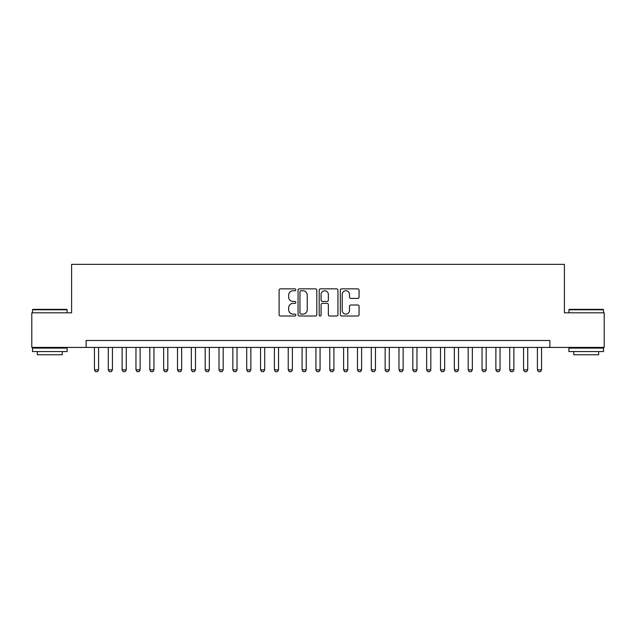 <?xml version="1.0" encoding="UTF-8"?>
<svg xmlns="http://www.w3.org/2000/svg" width="636" height="636" viewBox="0 0 636 636"><rect width="100%" height="100%" fill="white"/><g stroke="black" fill="none" stroke-linecap="round" stroke-linejoin="round"><path stroke-width="0.95" d="M295.851 289.793A0.954 0.954 0 0 0 294.897 288.839L280.468 288.839A1.359 1.359 0 0 0 279.109 290.199L279.109 314.653A1.359 1.359 0 0 0 280.468 316.012L294.897 316.012A0.954 0.954 0 0 0 295.851 315.066A0.954 0.954 0 0 0 294.897 314.112L293.029 314.112A4.349 4.349 0 0 1 288.688 309.764L288.688 307.729A4.349 4.349 0 0 1 293.029 303.38L294.897 303.38A0.954 0.954 0 0 0 295.851 302.426A0.954 0.954 0 0 0 294.897 301.472L293.029 301.472A4.349 4.349 0 0 1 288.688 297.131L288.688 295.088A4.349 4.349 0 0 1 293.029 290.739L294.897 290.739A0.954 0.954 0 0 0 295.851 289.793M357.71 298.419A1.359 1.359 0 0 0 359.07 297.06L359.07 290.199A1.359 1.359 0 0 0 357.71 288.839L341.675 288.839A1.359 1.359 0 0 0 340.316 290.199L340.316 314.653A1.359 1.359 0 0 0 341.675 316.012L357.71 316.012A1.359 1.359 0 0 0 359.07 314.653L359.07 306.369A1.359 1.359 0 0 0 357.71 305.01L350.849 305.01A1.359 1.359 0 0 0 349.49 306.369L349.49 310.479A3.633 3.633 0 0 1 345.857 314.112A3.633 3.633 0 0 1 342.224 310.479L342.224 294.373A3.633 3.633 0 0 1 345.857 290.739A3.633 3.633 0 0 1 349.49 294.373L349.49 297.06A1.359 1.359 0 0 0 350.849 298.419L357.71 298.419M86.13 347.415L31.8 347.415L31.8 312.809L71.598 312.809L71.598 264.361L564.402 264.361L564.402 312.809L604.2 312.809L604.2 347.415L549.87 347.415L549.87 340.499L86.13 340.499L86.13 347.415L549.87 347.415M316.808 290.199A1.359 1.359 0 0 0 315.456 288.839L299.421 288.839A1.359 1.359 0 0 0 298.061 290.199L298.061 314.653A1.359 1.359 0 0 0 299.421 316.012L315.456 316.012A1.359 1.359 0 0 0 316.808 314.653L316.808 290.199M320.544 288.839L336.579 288.839A1.359 1.359 0 0 1 337.939 290.199L337.939 314.653A1.359 1.359 0 0 1 336.579 316.012L329.718 316.012A1.359 1.359 0 0 1 328.359 314.653L328.359 304.739A1.359 1.359 0 0 0 326.999 303.38L322.452 303.38A1.359 1.359 0 0 0 321.093 304.739L321.093 315.066A0.954 0.954 0 0 1 320.139 316.012A0.954 0.954 0 0 1 319.192 315.066L319.192 290.199A1.359 1.359 0 0 1 320.544 288.839M300.915 290.739A0.954 0.954 0 0 0 299.961 291.693L299.961 313.158A0.954 0.954 0 0 0 300.915 314.112L302.887 314.112A4.349 4.349 0 0 0 307.236 309.764L307.236 295.088A4.349 4.349 0 0 0 302.887 290.739L300.915 290.739M328.359 294.444A3.633 3.633 0 0 0 324.726 290.811A3.633 3.633 0 0 0 321.093 294.444L321.093 300.12A1.359 1.359 0 0 0 322.452 301.472L326.999 301.472A1.359 1.359 0 0 0 328.359 300.12L328.359 294.444M94.438 347.415L94.438 369.842L98.588 369.842L98.588 347.415M98.588 369.842L97.554 371.639L95.48 371.639L94.438 369.842M32.905 309.35L66.685 309.35L67.098 309.764L32.492 309.764L32.905 309.35M49.799 351.565L32.492 351.565L32.492 348.107L67.098 348.107L67.098 351.565L49.799 351.565M62.256 351.565L62.256 354.753L37.333 354.753L37.333 351.565M569.315 309.35L603.095 309.35L603.508 309.764L568.902 309.764L569.315 309.35M586.201 351.565L568.902 351.565L568.902 348.107L603.508 348.107L603.508 351.565L586.201 351.565M598.667 351.565L598.667 354.753L573.744 354.753L573.744 351.565M108.279 347.415L108.279 369.842L112.437 369.842L112.437 347.415M112.437 369.842L111.395 371.639L109.32 371.639L108.279 369.842M122.128 347.415L122.128 369.842L126.278 369.842L126.278 347.415M126.278 369.842L125.236 371.639L123.161 371.639L122.128 369.842M135.969 347.415L135.969 369.842L140.119 369.842L140.119 347.415M140.119 369.842L139.085 371.639L137.002 371.639L135.969 369.842M149.81 347.415L149.81 369.842L153.96 369.842L153.96 347.415M153.96 369.842L152.926 371.639L150.851 371.639L149.81 369.842M163.651 347.415L163.651 369.842L167.809 369.842L167.809 347.415M167.809 369.842L166.767 371.639L164.692 371.639L163.651 369.842M177.492 347.415L177.492 369.842L181.65 369.842L181.65 347.415M181.65 369.842L180.608 371.639L178.533 371.639L177.492 369.842M191.341 347.415L191.341 369.842L195.491 369.842L195.491 347.415M195.491 369.842L194.449 371.639L192.374 371.639L191.341 369.842M205.182 347.415L205.182 369.842L209.331 369.842L209.331 347.415M209.331 369.842L208.298 371.639L206.223 371.639L205.182 369.842M219.023 347.415L219.023 369.842L223.18 369.842L223.18 347.415M223.18 369.842L222.139 371.639L220.064 371.639L219.023 369.842M232.863 347.415L232.863 369.842L237.021 369.842L237.021 347.415M237.021 369.842L235.98 371.639L233.905 371.639L232.863 369.842M246.712 347.415L246.712 369.842L250.862 369.842L250.862 347.415M250.862 369.842L249.821 371.639L247.746 371.639L246.712 369.842M260.553 347.415L260.553 369.842L264.703 369.842L264.703 347.415M264.703 369.842L263.67 371.639L261.587 371.639L260.553 369.842M274.394 347.415L274.394 369.842L278.544 369.842L278.544 347.415M278.544 369.842L277.511 371.639L275.436 371.639L274.394 369.842M288.235 347.415L288.235 369.842L292.393 369.842L292.393 347.415M292.393 369.842L291.352 371.639L289.277 371.639L288.235 369.842M302.084 347.415L302.084 369.842L306.234 369.842L306.234 347.415M306.234 369.842L305.193 371.639L303.118 371.639L302.084 369.842M315.925 347.415L315.925 369.842L320.075 369.842L320.075 347.415M320.075 369.842L319.041 371.639L316.959 371.639L315.925 369.842M329.766 347.415L329.766 369.842L333.916 369.842L333.916 347.415M333.916 369.842L332.882 371.639L330.807 371.639L329.766 369.842M343.607 347.415L343.607 369.842L347.765 369.842L347.765 347.415M347.765 369.842L346.723 371.639L344.648 371.639L343.607 369.842M357.456 347.415L357.456 369.842L361.606 369.842L361.606 347.415M361.606 369.842L360.564 371.639L358.489 371.639L357.456 369.842M371.297 347.415L371.297 369.842L375.447 369.842L375.447 347.415M375.447 369.842L374.413 371.639L372.33 371.639L371.297 369.842M385.138 347.415L385.138 369.842L389.288 369.842L389.288 347.415M389.288 369.842L388.254 371.639L386.179 371.639L385.138 369.842M398.979 347.415L398.979 369.842L403.137 369.842L403.137 347.415M403.137 369.842L402.095 371.639L400.02 371.639L398.979 369.842M412.82 347.415L412.82 369.842L416.978 369.842L416.978 347.415M416.978 369.842L415.936 371.639L413.861 371.639L412.82 369.842M426.669 347.415L426.669 369.842L430.818 369.842L430.818 347.415M430.818 369.842L429.777 371.639L427.702 371.639L426.669 369.842M440.51 347.415L440.51 369.842L444.659 369.842L444.659 347.415M444.659 369.842L443.626 371.639L441.551 371.639L440.51 369.842M454.35 347.415L454.35 369.842L458.508 369.842L458.508 347.415M458.508 369.842L457.467 371.639L455.392 371.639L454.35 369.842M468.191 347.415L468.191 369.842L472.349 369.842L472.349 347.415M472.349 369.842L471.308 371.639L469.233 371.639L468.191 369.842M482.04 347.415L482.04 369.842L486.19 369.842L486.19 347.415M486.19 369.842L485.149 371.639L483.074 371.639L482.04 369.842M495.881 347.415L495.881 369.842L500.031 369.842L500.031 347.415M500.031 369.842L498.998 371.639L496.915 371.639L495.881 369.842M509.722 347.415L509.722 369.842L513.872 369.842L513.872 347.415M513.872 369.842L512.839 371.639L510.764 371.639L509.722 369.842M523.563 347.415L523.563 369.842L527.721 369.842L527.721 347.415M527.721 369.842L526.68 371.639L524.605 371.639L523.563 369.842M537.412 347.415L537.412 369.842L541.562 369.842L541.562 347.415M541.562 369.842L540.52 371.639L538.446 371.639L537.412 369.842M32.492 312.809L32.492 309.764M40.386 348.107L40.386 347.415M59.212 348.107L59.212 347.415M67.098 312.809L67.098 309.764M568.902 312.809L568.902 309.764M576.788 348.107L576.788 347.415M595.614 348.107L595.614 347.415M603.508 312.809L603.508 309.764"/></g></svg>
